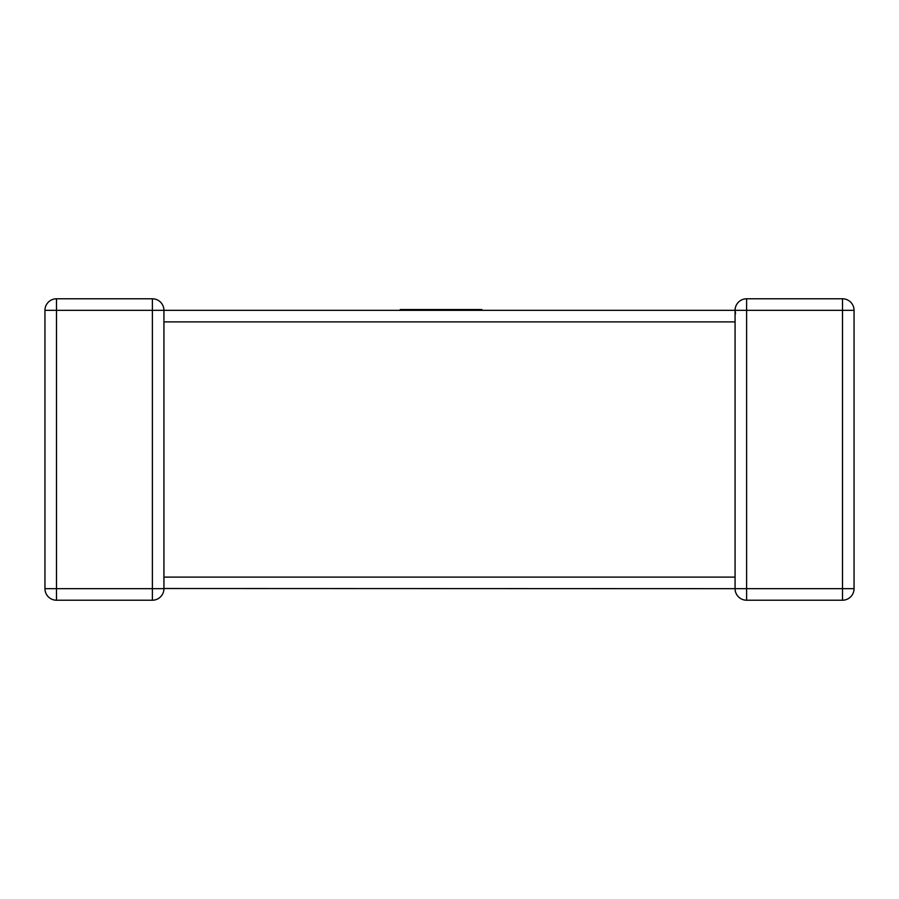 <?xml version="1.0" encoding="UTF-8"?>
<svg xmlns="http://www.w3.org/2000/svg" width="899" height="899" viewBox="0 0 899 899"><rect width="100%" height="100%" fill="white"/><g stroke="black" fill="none" stroke-linecap="round" stroke-linejoin="round"><path stroke-width="1.35" d="M735.067 578.012L735.067 310.335L163.933 310.335L163.933 320.01M163.933 320.988L163.933 588.665A11.552 11.552 0 0 1 152.38 600.217L56.502 600.217A11.552 11.552 0 0 1 44.95 588.665L44.95 310.335A11.552 11.552 0 0 1 56.502 298.783L152.38 298.783L56.502 298.783A11.552 11.552 0 0 0 44.95 310.335L56.502 310.335L56.502 588.665L152.38 588.665L152.38 310.335L56.502 310.335L56.502 298.783M842.498 298.783L842.498 310.335L746.62 310.335L746.62 588.665L842.498 588.665L842.498 310.335L854.05 310.335A11.552 11.552 0 0 0 842.498 298.783L746.62 298.783L842.498 298.783A11.552 11.552 0 0 1 854.05 310.335L854.05 588.665A11.552 11.552 0 0 1 842.498 600.217L746.62 600.217A11.552 11.552 0 0 1 735.067 588.665L735.067 577.113L163.933 577.113M735.067 588.665A11.552 11.552 0 0 0 746.62 600.217L746.62 588.665L735.067 588.665A11.552 11.552 0 0 0 746.62 600.217A11.552 11.552 0 0 1 735.067 588.665L163.933 588.508M735.573 313.717L735.067 310.492M735.067 310.717L735.067 310.335A11.552 11.552 0 0 1 746.62 298.783A11.552 11.552 0 0 0 735.067 310.335A11.552 11.552 0 0 1 746.62 298.783A11.552 11.552 0 0 0 735.067 310.335L746.62 310.335L746.62 298.783M842.498 600.217A11.552 11.552 0 0 0 854.05 588.665L842.498 588.665L842.498 600.217A11.552 11.552 0 0 0 854.05 588.665A11.552 11.552 0 0 1 842.498 600.217M44.95 588.665A11.552 11.552 0 0 0 56.502 600.217A11.552 11.552 0 0 1 44.95 588.665A11.552 11.552 0 0 0 56.502 600.217L56.502 588.665L44.95 588.665M163.933 310.335A11.552 11.552 0 0 0 152.38 298.783L152.38 310.335L163.933 310.335A11.552 11.552 0 0 0 152.38 298.783M152.38 600.217A11.552 11.552 0 0 0 163.933 588.665A11.552 11.552 0 0 1 152.38 600.217A11.552 11.552 0 0 0 163.933 588.665L152.38 588.665L152.38 600.217M400.235 310.335L400.235 309.537L481.864 309.537L481.864 310.335M735.067 321.887L163.933 321.887"/></g></svg>
